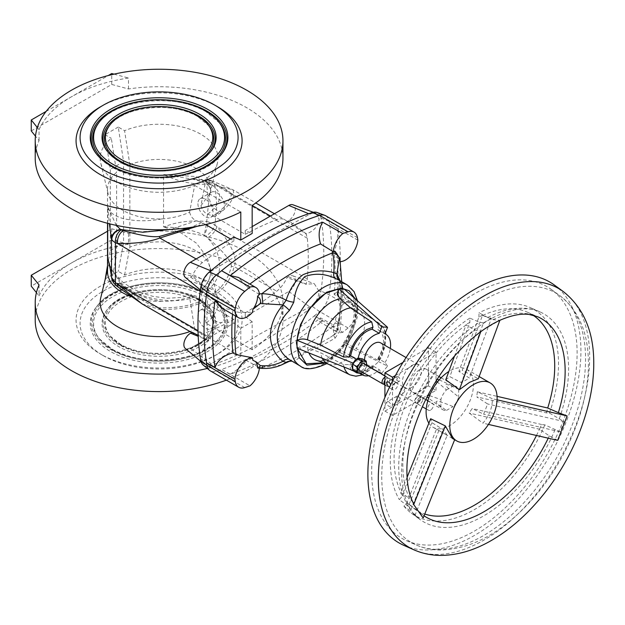 <?xml version="1.0" encoding="UTF-8"?>
<svg xmlns="http://www.w3.org/2000/svg" width="625" height="625" viewBox="0 0 625 625"><rect width="100%" height="100%" fill="white"/><g stroke="black" fill="none" stroke-linecap="round" stroke-linejoin="round"><path stroke-width="0.47" stroke-dasharray="3.12 2.34" d="M339.914 280.711L341.086 294.656C341.156 305.461 339.766 317.289 336.898 330.148L339.18 324.547L339.453 321.508A8.031 6.07 2.8 0 1 332.523 326.672C333.906 332.266 334.336 334.992 333.805 334.844L330.414 337.32L289.227 361.383M338.047 274.172A237.008 136.836 120 0 0 337.016 253.359L334.164 251.617A237.117 136.898 -60 0 1 334.164 294.445L337.016 296.164A237.008 136.836 120 0 0 338.047 274.172M339.891 259.078L340.195 261.625L337.016 253.359M384.914 377.211A4.016 2.32 -60 0 1 386.922 377.008A4.016 2.32 -60 0 1 387.742 378.523A4.016 2.32 -60 0 1 387.672 379.688A4.016 2.32 -60 0 1 384.914 383.766A4.016 2.32 -60 0 1 384.633 383.914A4.016 2.32 -60 0 1 384.094 384.102M384.797 385.062A4.016 2.32 120 0 0 386.805 384.859A4.016 2.32 120 0 0 389.562 380.781A4.016 2.32 120 0 0 388.82 378.102A4.016 2.32 120 0 0 387.094 378.156A4.016 2.32 120 0 0 386.805 378.305A4.016 2.32 120 0 0 384.914 380.227M418.055 396.344A4.016 2.32 -60 0 1 420.062 396.141A4.016 2.32 -60 0 1 420.883 397.664A4.016 2.32 -60 0 1 420.812 398.82A4.016 2.32 -60 0 1 418.055 402.898A4.016 2.32 -60 0 1 417.773 403.047A4.016 2.32 -60 0 1 416.047 403.102A4.016 2.32 -60 0 1 415.297 400.422A4.016 2.32 -60 0 1 418.055 396.344M422.711 399.914A4.016 2.32 120 0 0 421.961 397.234A4.016 2.32 120 0 0 420.234 397.289A4.016 2.32 120 0 0 419.953 397.438A4.016 2.32 120 0 0 417.195 401.516A4.016 2.32 120 0 0 417.125 402.68A4.016 2.32 120 0 0 417.938 404.195A4.016 2.32 120 0 0 419.953 403.992A4.016 2.32 120 0 0 422.711 399.914M454.461 356.234L466.172 324.469L466.156 324.969L474.984 330.07L480.953 331.203L499.891 320.266L493 319.672L482.633 315.453L482.625 314.969L462.219 370.312L478.328 378.75M557.672 440.352L549.336 435.859L539.469 429.266L541.695 424.508L544.844 424.875L560.055 431.797L564.031 421.547L549.438 413.055L546.219 412.852L476.742 396.867L487.617 403.969L483.641 414.219L472.219 408.523L469.102 413.008L482.914 423.148C489.273 415.758 492.43 407.617 492.383 398.75L477.328 391.805L476.742 396.867M407.078 477.352L400.727 493.148L402.578 495.789L399.359 499.703L408.125 506.266L414.867 515.625L412.266 512.156L403.945 506.227L407.094 502.219L436.5 429.148L447.203 435.258L443.227 429.602L431.977 422.719L430.656 418.75M226.367 380.125A123.867 71.516 0 0 0 282.945 320.078A123.867 71.516 0 0 0 246.672 269.516A123.867 71.516 0 0 0 111.68 254.008A123.867 71.516 0 0 0 35.211 320.078M105 279.016L118.258 271.367L124.578 275.016A58.922 34.016 180 0 1 200.742 278.531A58.922 34.016 180 0 1 217.445 297.914A58.922 34.016 180 0 1 206.039 323.133L252.164 349.766A123.867 71.516 0 0 0 282.945 302.586A123.867 71.516 0 0 0 246.672 252.016A123.867 71.516 0 0 0 128.469 233.289L111.734 228.781L107.523 231.219M252.164 349.766L252.164 321.742L240.805 328.297L240.805 356.328L194.672 329.695A58.922 34.016 180 0 1 189.992 331.547M207.305 368.461A123.867 71.516 0 0 0 240.805 356.328M124.578 275.016L129.859 247.125A51.555 29.766 180 0 1 195.539 250.602A51.555 29.766 180 0 1 210.148 267.555A51.555 29.766 180 0 1 210.633 271.648A51.555 29.766 180 0 1 210.555 273.297C209.969 279.617 206.773 285.328 200.969 290.414L206.039 323.133M107.523 271.648A51.555 29.766 180 0 1 108.016 267.555A51.555 29.766 180 0 1 116.602 254.781L111.32 282.664L105.227 279.148M194.672 329.695L189.602 296.977C181.43 299.961 172.203 301.422 161.93 301.367C147.938 299.969 134.844 294.352 122.625 284.516L109.953 267.594M116.312 225.375L107.719 206.805C108.484 211.664 113.453 215.539 122.625 218.43C134.82 221.359 147.922 221.523 161.93 218.914A51.555 29.766 180 0 1 122.625 210.242A51.555 29.766 180 0 1 108.016 193.289A51.555 29.766 180 0 1 107.523 189.195A51.555 29.766 180 0 1 116.602 172.328L116.602 254.781M161.93 301.367A51.555 29.766 180 0 1 130.492 296.422M161.93 218.914C172.203 218.18 181.43 215.953 189.602 212.234L194.672 185.367A58.922 34.016 180 0 1 117.414 182.312A58.922 34.016 180 0 1 100.719 162.938A58.922 34.016 180 0 1 111.32 138.336L116.602 172.328M224.414 317.344A10.711 6.188 60 0 1 222.195 322.25A10.711 6.188 60 0 1 213.945 319.383A10.711 6.188 60 0 1 209.266 308.602A10.711 6.188 60 0 1 211.484 303.695A10.711 6.188 60 0 1 219.742 306.562A10.711 6.188 60 0 1 224.414 317.344M197.906 315.164A10.711 6.188 -120 0 0 202.578 325.938A10.711 6.188 -120 0 0 210.836 328.812A10.711 6.188 -120 0 0 213.055 323.906A10.711 6.188 -120 0 0 208.375 313.125A10.711 6.188 -120 0 0 200.125 310.258A10.711 6.188 -120 0 0 197.906 315.164M31.25 130.93L111.734 84.461L128.469 88.961A123.867 71.516 180 0 1 246.672 107.695A123.867 71.516 180 0 1 282.945 158.258M198.164 335.312L208.766 340.477L208.352 340.859C203.984 345.711 201.82 351.766 201.836 359.031L200.773 360.414M208.625 340.609L198.203 336.32M252.164 321.742L245.25 316.625L288.805 291.477A9.156 5.289 120 0 0 295.281 280.258A9.156 5.289 120 0 0 292.906 275.844A9.156 5.289 120 0 0 288.492 276.711L286.914 277.625A21.422 12.367 -60 0 1 276.742 291.195A316.031 182.461 -60 0 1 245.25 312.891L214.727 295.273L207.734 289.656L202.023 288.648L200.969 290.414M288.492 276.711L306.359 284.188L314.297 283.711L319.102 291.328C318.656 297.07 316.281 301.844 311.969 305.656L259.172 334.406L209.406 364.875L204.086 364.125L201.836 359.031M103.211 355.617A79.008 45.617 0 0 0 214.945 355.617A79.008 45.617 0 0 0 214.945 291.109A79.008 45.617 0 0 0 103.211 291.109A79.008 45.617 0 0 0 103.211 355.617L100.375 353.977A83.023 47.938 0 0 0 217.789 353.977A83.023 47.938 0 0 0 217.789 286.188A83.023 47.938 0 0 0 100.375 286.188A83.023 47.938 0 0 0 100.375 353.977L103.211 355.617M224.414 205.82A10.711 6.188 60 0 1 222.195 210.727A10.711 6.188 60 0 1 213.945 207.859A10.711 6.188 60 0 1 209.266 197.078A10.711 6.188 60 0 1 211.484 192.172A10.711 6.188 60 0 1 219.742 195.039A10.711 6.188 60 0 1 224.414 205.82M197.906 203.633A10.711 6.188 -120 0 0 202.578 214.414A10.711 6.188 -120 0 0 210.836 217.289A10.711 6.188 -120 0 0 213.055 212.383A10.711 6.188 -120 0 0 208.375 201.602A10.711 6.188 -120 0 0 200.125 198.734A10.711 6.188 -120 0 0 197.906 203.633M210.789 270.805L211.391 271.047L259.172 242.016L309.867 214.195L311.969 213.297L315.875 213.219L319.102 218.891C318.344 225.859 314.25 230.812 306.828 233.734L306.109 233.945L307.312 238.219A235.68 136.07 120 0 1 307.312 278.953L306.109 284.281L286.914 277.625M325.641 215.734A17.406 10.055 -60 0 1 329.055 221.305A254.43 146.898 -60 0 1 329.453 223.742A254.43 146.898 -60 0 1 331.891 256.391A254.43 146.898 -60 0 1 329.453 291.852A254.43 146.898 -60 0 1 329.055 294.75A17.406 10.055 -60 0 1 319.625 311.555A334.781 193.281 -60 0 1 314.375 315.867L322.727 320.836A334.672 193.227 -60 0 1 276.492 352.797A334.672 193.227 -60 0 1 230.266 374.219L221.57 369.445A334.781 193.281 -60 0 1 216.32 371.195A17.406 10.055 -60 0 1 210.305 370.852M317 212.469A16 9.234 -60 0 1 320.969 217.977A253.016 146.078 -60 0 1 323.789 252.867A253.016 146.078 -60 0 1 320.969 291.016L329.055 294.75L357.461 311.148A17.406 10.055 -60 0 1 348.031 327.953A334.781 193.281 -60 0 1 342.781 332.266L314.375 315.867A334.781 193.281 -60 0 1 267.977 347.961A334.781 193.281 -60 0 1 221.57 369.445L249.977 385.852M207.75 295.258A68.828 39.742 0 0 0 96.25 307.141A68.828 39.742 0 0 0 110.414 351.461A68.828 39.742 0 0 0 198.109 356.094A68.828 39.742 0 0 0 221.914 307.141A68.828 39.742 0 0 0 207.75 295.258M281.344 364.992L261.898 367.445A316.961 183 -60 0 0 297.211 350.297A316.961 183 -60 0 0 332.523 326.672L332.594 324.547L320.516 317.898A317.469 183.289 -60 0 1 283.523 342.805A317.469 183.289 -60 0 1 246.523 360.617L259.422 367.602A17.406 10.055 -60 0 1 259.375 368.188M340.336 262.539A254.328 146.836 -60 0 1 337.945 296.484L357.859 308.25A17.406 10.055 120 0 0 354.32 301.727A17.406 10.055 120 0 0 345.617 302.586A17.406 10.055 120 0 0 340.195 307.172L338.094 298.242L337.016 296.164M337.945 296.484L337.039 291.742L334.164 294.445M112.781 350.094A65.484 37.805 0 0 0 218.859 338.797A65.484 37.805 0 0 0 205.383 296.625A65.484 37.805 0 0 0 121.945 292.219A65.484 37.805 0 0 0 99.305 338.797A65.484 37.805 0 0 0 112.781 350.094M292.211 361.406L293.797 361.984L305.086 352.984C314.945 349.094 324.969 344.133 335.156 338.102A8.031 1.07 -128.2 0 1 333.727 334.875L333.727 334.875A8.031 1.07 -128.2 0 1 333.805 334.844L330.414 337.32L333.727 334.875C334.594 334.633 335.625 333.008 336.82 330L336.82 330A8.031 0.734 13.9 0 1 340.258 330.234L342.914 289.102M199.422 300.07A57.047 32.938 0 0 0 107.008 309.914A57.047 32.938 0 0 0 118.742 346.648A57.047 32.938 0 0 0 191.43 350.492A57.047 32.938 0 0 0 211.156 309.914A57.047 32.938 0 0 0 199.422 300.07M121.109 345.281A53.695 31 0 0 0 208.102 336.016A53.695 31 0 0 0 197.055 301.438A53.695 31 0 0 0 128.633 297.828A53.695 31 0 0 0 110.062 336.016A53.695 31 0 0 0 121.109 345.281M353.727 297.477L355.414 319.156L344.375 344.711L338.641 351.852L381.805 373.25L379.273 369.641L372.172 365.539L373.258 367.586L371.719 367.164L350.578 355.453A31.266 18.055 -60 0 1 342.516 361.859A31.266 18.055 -60 0 1 328.953 364.328A31.266 18.055 -60 0 1 327.477 363.727M350.578 355.453L340.43 350.43L337.984 349.93L338.641 351.852M380.719 342.922A13.391 7.734 -60 0 1 382.773 353.656A13.391 7.734 -60 0 1 374.023 365.453A13.391 7.734 -60 0 1 367.328 366.117A13.391 7.734 -60 0 1 364.555 360.109M411.898 387.32A13.391 7.734 -60 0 1 405.203 387.984A13.391 7.734 -60 0 1 403.156 377.258A13.391 7.734 -60 0 1 411.898 365.453A13.391 7.734 -60 0 1 418.594 364.789A13.391 7.734 -60 0 1 420.648 375.523A13.391 7.734 -60 0 1 411.898 387.32M352.828 370.586L353.602 370.141A6.695 3.867 120 0 0 353.633 370.156A6.695 3.867 120 0 0 356.984 369.828A6.695 3.867 120 0 0 358.109 369.023A23.438 13.531 120 0 0 360.469 373.344M357.453 370.102A6.695 3.867 -60 0 1 355.086 370.734A6.695 3.867 -60 0 1 354.109 370.43A6.695 3.867 -60 0 1 352.719 367.367A6.695 3.867 -60 0 1 355.086 361.266A6.695 3.867 -60 0 1 357.453 359.164A6.695 3.867 -60 0 1 359.82 358.531A6.695 3.867 -60 0 1 360.805 358.836A6.695 3.867 -60 0 1 362.188 361.898A6.695 3.867 -60 0 1 359.82 368A6.695 3.867 -60 0 1 357.453 370.102M352.719 364.211L352.719 364.438A6.695 3.867 -60 0 1 352.867 364.023M360.805 358.836L360.359 358.578A6.695 3.867 -60 0 1 361.531 363.227A6.695 3.867 -60 0 1 358.109 369.023A23.438 13.531 -60 0 1 357.789 367.719L353.602 370.141A6.695 3.867 -60 0 1 352.719 369.203L352.719 370.523L357.453 370.945L361.484 373.273M394.859 382.945A4.016 2.32 120 0 0 392.234 386.492A4.016 2.32 120 0 0 392.852 389.711A4.016 2.32 120 0 0 394.859 389.508A4.016 2.32 120 0 0 397.484 385.969A4.016 2.32 120 0 0 396.867 382.75A4.016 2.32 120 0 0 394.859 382.945M388.703 401.813A2.68 1.547 -120 0 0 387.359 401.68A2.68 1.547 -120 0 0 386.953 403.82A2.68 1.547 -120 0 0 388.703 406.18A2.68 1.547 -120 0 0 390.039 406.313A2.68 1.547 -120 0 0 390.453 404.172A2.68 1.547 -120 0 0 388.703 401.813M398.172 396.344A2.68 1.547 -120 0 0 396.836 396.211A2.68 1.547 -120 0 0 396.422 398.359A2.68 1.547 -120 0 0 398.172 400.719A2.68 1.547 -120 0 0 399.508 400.852A2.68 1.547 -120 0 0 399.922 398.703A2.68 1.547 -120 0 0 398.172 396.344M398.172 376.664A2.68 1.547 -120 0 0 396.836 376.531A2.68 1.547 -120 0 0 396.422 378.672A2.68 1.547 -120 0 0 398.172 381.031A2.68 1.547 -120 0 0 399.508 381.164A2.68 1.547 -120 0 0 399.922 379.023A2.68 1.547 -120 0 0 398.172 376.664M362.188 358.742L362.188 365.055L366.219 367.383L364.273 370.57A6.695 3.867 -60 0 1 362.578 372.227M366.219 367.383L366.609 365.281A6.695 3.867 -60 0 1 364.273 370.57L362.656 372.281M419.477 369.828A13.391 7.734 120 0 0 410.727 381.625A13.391 7.734 120 0 0 412.781 392.359A13.391 7.734 120 0 0 419.477 391.695A13.391 7.734 120 0 0 428.227 379.898A13.391 7.734 120 0 0 426.172 369.164A13.391 7.734 120 0 0 419.477 369.828M439.203 379.898L453.078 386.102A13.391 7.734 -60 0 1 456.469 386.656A13.391 7.734 -60 0 1 458.656 389.32C451.375 385.773 447.148 384.172 445.977 384.531L445.977 385.75C447.148 387.586 451.375 391.32 458.656 396.938A13.391 7.734 -60 0 1 453.078 406.602C444.57 403.109 439.227 401.312 437.047 401.211L435.992 401.82C436.266 403.016 439.766 405.883 446.477 410.406A13.391 7.734 -60 0 1 443.078 409.852A13.391 7.734 -60 0 1 440.898 407.188L428.594 398.273M427.125 396.75L427.062 395.453L427.844 395.383M429.578 395.656L440.898 399.57A13.391 7.734 -60 0 1 446.477 389.914L437.43 382.062M436.32 380.695L435.992 379.992L437.148 379.391M402.43 387.32A4.016 2.32 120 0 0 399.805 390.859A4.016 2.32 120 0 0 400.422 394.078A4.016 2.32 120 0 0 402.43 393.883A4.016 2.32 120 0 0 405.055 390.344A4.016 2.32 120 0 0 404.437 387.125A4.016 2.32 120 0 0 402.43 387.32M363.914 363.727A4.016 2.32 -60 0 1 364.531 366.945A4.016 2.32 -60 0 1 361.906 370.484A4.016 2.32 -60 0 1 359.898 370.68M452.523 438.5L436.5 429.148M428.883 423.164A33.477 19.328 120 0 0 433.039 427.25A33.477 19.328 120 0 0 449.773 425.594A33.477 19.328 120 0 0 471.648 396.086A33.477 19.328 120 0 0 466.516 369.266A33.477 19.328 120 0 0 449.773 370.922A33.477 19.328 120 0 0 448.836 371.484M445.766 379.805L449.836 376.68L461.445 382.641L469.398 378.047L458.883 371.461L462.219 370.312M430.555 410.117A4.016 2.32 -60 0 1 428.539 410.313A4.016 2.32 -60 0 1 427.93 407.094A4.016 2.32 -60 0 1 430.555 403.555A4.016 2.32 -60 0 1 432.562 403.359A4.016 2.32 -60 0 1 433.18 406.578A4.016 2.32 -60 0 1 430.555 410.117M403.875 545.375A150.648 86.977 120 0 0 474.398 535.477A150.648 86.977 120 0 0 571.508 406.969A150.648 86.977 120 0 0 554.234 284.945M474.398 531.086A145.273 83.875 120 0 0 568.039 407.164A145.273 83.875 120 0 0 551.383 289.492A145.273 83.875 120 0 0 474.398 293.852A145.273 83.875 120 0 0 378.32 425.961A145.273 83.875 120 0 0 406.391 540.633A145.273 83.875 120 0 0 474.398 531.086M100.719 297.914A58.922 34.016 180 0 1 111.32 282.664M107.523 265.484L110.312 250.516L110.312 169.328L105 134.688L111.32 138.336M189.602 296.977L191.445 294.734L196.375 296.219L203.367 301.828L233.883 319.453L233.883 323.18L240.805 328.297M39.055 284.914L39.055 295.852A123.867 71.516 180 0 1 71.492 262.953A123.867 71.516 180 0 1 128.469 244.227L128.469 233.289M36.43 292.594L39.055 295.852M111.734 228.781L111.734 239.719L31.25 286.188M128.469 244.227L111.734 239.719M245.25 316.625L245.25 312.891M129.859 247.125L129.859 164.672L124.578 130.688L118.258 127.039L123.57 161.672L123.57 242.867L118.258 271.367M110.312 250.516L123.57 242.867M252.164 205.445L206.039 178.812A58.922 34.016 0 0 0 217.445 162.938A58.922 34.016 0 0 0 189.453 129.109A58.922 34.016 0 0 0 124.578 130.688M118.258 127.039L105 134.688M194.672 185.367L240.805 212M35.211 158.258A123.867 71.516 180 0 1 39.055 140.586L35.469 136.148M123.57 161.672L110.312 169.328M191.445 294.734L180.984 297.492L166.75 298.258L152.852 296.344L143.281 293.531L132.812 288.844L122.875 282.273L113.031 271.852L108.969 264L120.516 283.898A10.711 7.266 -17.5 0 1 112.008 279.5M185.32 348.484A9.156 5.289 120 0 0 190.328 348.328L233.883 323.18M233.883 319.453A316.031 182.461 -60 0 1 202.391 334.125A21.422 12.367 -60 0 1 194.195 333.969A21.422 12.367 -60 0 1 192.219 332.297M142.156 303.93L159.844 309.555C177.531 309.758 192.039 307.18 203.367 301.828M202.391 334.125L159.844 309.555A10.711 2.227 91.1 0 1 159.398 307.836C176.656 308.172 190.758 305.781 201.719 300.672M129.859 164.672A51.555 29.766 180 0 1 183.078 162.852A51.555 29.766 180 0 1 210.633 189.195A51.555 29.766 180 0 1 210.555 190.844L210.633 189.625L207.367 182.438L196.281 176.547L163.57 174.562L163.57 226.984C177.125 221.75 191.508 219.945 206.727 221.57L208.516 221.977A10.711 0.82 -74 0 1 204.578 235.375L204.312 235.242C193.523 230.078 179.945 227.328 163.57 226.984L181.102 232.938L196.281 243.078L207.367 257.547L210.633 271.219L210.555 273.297M213.078 294.109C222.461 287.477 228.555 278.203 231.367 266.281A10.711 7.719 -166.8 0 0 234.195 266.625C231.023 278.867 224.539 288.414 214.727 295.273M206.039 178.812L200.969 205.672L210.172 193.195L210.555 190.844M189.602 212.234C190.781 216.539 193.039 219.398 196.375 220.812L169.859 229.5M200.969 205.672C202.125 209.938 204.383 212.797 207.734 214.25L214.727 216.711L245.25 234.336L245.25 230.602L252.164 233.469M128.469 88.961L128.469 78.031A123.867 71.516 0 0 0 71.492 96.758A123.867 71.516 0 0 0 39.055 129.656L39.055 140.586M114.047 74.148L128.469 78.031M111.734 84.461L111.734 73.523M46.141 111.391L108.203 75.562M39.055 129.656L37.352 127.547M205.57 224.547L201.719 222.531L196.375 220.812M233.883 237.164L233.883 240.891L230.656 239.023M120.375 283.703A10.711 7.656 -7.1 0 1 111.539 277.336M319.102 291.328L320.969 291.016A16 9.234 -60 0 1 312.305 306.453A333.367 192.469 -60 0 1 209.438 365.844A16 9.234 -60 0 1 203.148 365M208.766 340.477L207.867 336.367L198.008 330.68M118.305 287.266A10.711 4.555 128.7 0 0 123.297 286.539C140.211 299.789 152.25 306.891 159.398 307.836M116.25 285.617A10.711 4.555 128.7 0 0 121.242 284.891L123.297 286.539M204.312 180.914L204.578 180.945A10.711 3.047 -91.2 0 1 205.93 179.758A10.711 3.047 -91.2 0 1 208.516 184.25L206.727 184.328C191.508 184.422 177.125 181.164 163.57 174.562L204.312 180.914A10.711 1.703 -94.4 0 1 204.969 179.805A10.711 1.703 -94.4 0 1 206.727 184.328L208.539 203.039L206.727 221.57L204.312 235.242M231.367 266.281C231.367 261.203 223.523 251.695 207.812 237.742A10.711 4.836 130.9 0 0 216.914 226.766C232.023 245.242 237.781 258.531 234.195 266.625L276.742 291.195M207.812 237.742L205.852 236.047A10.711 4.836 130.9 0 0 214.961 225.039L216.914 226.766L307.312 278.953M252.164 226.609L245.25 230.602M245.25 234.336A316.031 182.461 -60 0 1 276.742 219.664A21.422 12.367 -60 0 1 284.938 219.812A21.422 12.367 -60 0 1 286.914 221.484L288.492 220.578A9.156 5.289 120 0 0 294.852 212.125A9.156 5.289 120 0 0 292.906 204.773M208.516 221.977L214.961 225.039L216.844 205.281L214.961 185.383L233.023 189.836L234.195 195.094C231.023 203.281 224.531 210.484 214.727 216.711M252.164 205.469L234.195 195.094A10.711 9.391 -160.7 0 0 231.367 194.922C228.555 202.938 222.461 209.953 213.078 215.969M100.375 106.875A83.023 47.938 180 0 1 217.789 106.875M197.109 226.32L203.367 223.273M185.32 277.414A9.156 5.289 120 0 0 190.641 277.07L192.219 276.164A21.422 12.367 -60 0 1 202.391 262.594A316.031 182.461 -60 0 1 233.883 240.891M190.641 277.07L208.766 290.141L207.867 295.633A235.68 136.07 120 0 0 207.867 336.367M211.391 271.047L209.406 272.516C205.086 276.328 202.57 281.016 201.836 286.594L203.18 292.305L208.625 290.297M208.516 184.25L214.961 185.383A10.711 7.516 108.9 0 0 210.891 180.5L191.57 178.922C213.266 183.969 209.969 189.438 210.633 189.625L210.633 189.195M306.359 233.867L288.492 220.578M307.312 238.219L216.914 186.031A10.711 7.516 108.9 0 0 212.859 181.172L233.023 189.836L255.758 202.969M286.914 221.484L306.109 233.945M207.734 214.25C224.562 200.625 223.508 189.523 204.578 180.945L205.852 181.117A10.711 7.516 108.9 0 1 210.891 180.5L212.859 181.172A10.711 7.516 108.9 0 0 207.812 181.781C223.523 187.367 231.367 191.75 231.367 194.922M208.766 290.141L192.219 276.164M230.266 374.219C237.312 369.938 242.734 365.406 246.523 360.617M322.727 320.836L319.469 321.805L320.516 317.898M342.781 332.266A17.406 10.055 -60 0 1 336.914 331.875A17.406 10.055 -60 0 1 333.344 324.93L332.594 324.547M357.461 311.148A254.43 146.898 120 0 0 357.859 308.25M340.195 307.172L339.891 310.07A14.727 8.508 120 0 0 335.203 323.125L333.344 324.93M259.422 367.602L257.555 367.961M255.039 361.25A14.727 8.508 120 0 0 254.508 360.898A14.727 8.508 120 0 0 252.875 360.305M357.859 240.141L329.453 223.742L337.945 228.984A254.328 146.836 -60 0 1 340.336 261.617M221.156 307.68L232.875 310.094L235.883 311.75L239.617 312.453L252.562 312.211M232.531 314.25A237.117 136.898 -60 0 1 232.875 310.094M262.148 368.391A8.031 0.656 -86.5 0 1 261.898 367.445L258.664 367.227M335.203 323.125C337.453 323.922 338.883 322.852 339.492 319.914L339.453 321.508M339.492 319.914L339.891 310.07M235.883 311.75A237.008 136.836 120 0 0 235.531 315.984M337.945 228.984C337.867 237.891 336.609 245.43 334.164 251.617M335.203 251.43A14.727 8.508 120 0 0 338.25 258.484A14.727 8.508 120 0 0 339.781 259.062M259.422 294.461L246.523 286.633L238.406 277.438M246.523 286.633A317.469 183.289 -60 0 1 249.891 284.07M259.375 293.914L258.664 293.977M338.938 280.078C339.766 279.547 340.461 284.734 341.016 295.641L339.969 312.266L336.82 330A8.031 0.734 13.9 0 0 336.898 330.148L333.805 334.844M341.453 282.961L340.258 281.117A8.031 7.57 134.7 0 1 338.969 280.109L338.758 280.039M290.969 361.156L290.984 361.156A8.031 7.789 95.2 0 1 293.797 361.984M335.156 338.102L340.258 330.234M340.258 281.117L338.773 280.047M385.016 333.852L377.914 329.758L378.711 327.695L377.453 322.438L356.32 308.414L346.172 299.422C343.617 296.773 342.992 293.445 344.297 289.445L344.375 289.227M381.805 373.25L387.547 366.102L344.375 344.711M344.297 344.586L343.688 342.836L346.172 343.289A34.047 19.656 120 0 0 350.391 301.867A34.047 19.656 120 0 0 346.172 299.422M352.719 364.438L352.719 369.203M297.195 348.039C300.414 346.422 303.859 346.234 307.531 347.492A34.047 19.656 120 0 0 308.945 352.953M387.547 366.102L385.016 362.5L377.914 358.398L379.023 360.422L377.453 360.023L346.172 343.289M353.602 362.484L357.789 360.07A23.438 13.531 -60 0 1 358.109 358.398A23.438 13.531 120 0 0 358.109 358.398A6.695 3.867 -60 0 1 358.164 358.383M368.633 375.727A23.438 13.531 120 0 0 379.273 369.641M385.016 362.5A23.438 13.531 120 0 0 390.336 348.477M356.32 308.414A31.266 18.055 -60 0 1 358.719 309.602A31.266 18.055 -60 0 1 359.977 310.586A31.266 18.055 -60 0 1 356.32 348.312M357.789 360.07L356.406 359.266M357.789 367.719L350.688 363.617L349.094 364.539L343.523 364.648L320.656 352.781L307.531 347.492M322.305 358.352A31.266 18.055 -60 0 1 320.656 352.781M350.688 363.617A23.438 13.531 120 0 0 355.203 370.719A23.438 13.531 120 0 0 372.172 365.539M377.914 358.398A23.438 13.531 120 0 0 378.641 330.125A23.438 13.531 120 0 0 377.914 329.758M358.109 358.398A6.695 3.867 120 0 0 357.008 358.883M403.008 362.391L428.469 347.688L428.469 385.953L384.914 411.102L384.914 397.391M362.188 365.055L357.453 370.945M384.914 411.102L392.492 415.477L436.047 390.328L428.469 385.953M436.047 390.328L436.047 352.062L428.469 347.688M436.047 352.062L395.422 375.516M392.492 381.109L392.492 415.477M389.711 386.75A2.68 1.547 -120 0 0 390.039 386.633A2.68 1.547 -120 0 0 390.562 384.977M435.992 401.82L437.047 401.211M446.477 410.406L453.078 406.602M446.477 389.914L453.078 386.102M440.898 407.188L440.898 399.57M458.656 389.32L458.656 396.938M435.992 379.992L437.047 379.383M438.883 430.453L408.953 504.852L409.32 504.406L419.984 512.461L423.164 518.008M400.727 493.148L401.086 492.688L409.633 498.5A114.781 66.266 -60 0 1 402.828 464.867A114.781 66.266 -60 0 1 474.984 330.07M412.93 502.312L409.633 498.5M402.578 495.789L431.977 422.719M410.891 509.961L443.227 429.602M414.867 515.625L447.203 435.258M407.094 502.219L408.953 504.852M497.086 399.828L492.383 398.75M477.328 391.805L497.062 396.344M488.438 424.422L482.914 423.148M539.844 429.281L469.102 413.008M541.695 424.508L472.219 408.523M560.055 431.797L483.641 414.219M564.031 421.547L487.617 403.969M546.219 412.852L548.07 408.078M480.953 331.203L480.766 331.695M482.625 314.969L478.922 317.109L458.883 371.461M478.922 317.109L478.984 312.828L487.805 317.469L491.438 318.273L469.398 378.047M491.438 318.273L483.484 322.867L461.445 382.641M483.484 322.867L479.516 322.25L469.812 318.125L469.875 322.336L449.836 376.68M469.875 322.336L466.172 324.469M409.32 504.406A113.594 65.586 120 0 0 414.195 508.625A113.594 65.586 120 0 0 424.758 514.047M536.477 435.477A113.594 65.586 120 0 0 539.469 429.266M466.156 324.969A113.594 65.586 120 0 0 401.086 492.688M469.812 318.125A118.969 68.688 120 0 0 399.359 499.703M403.945 506.227A118.969 68.688 120 0 0 411.344 513.18A118.969 68.688 120 0 0 544.844 424.875M532.844 315.109A113.594 65.586 120 0 0 527.57 312.258A113.594 65.586 120 0 0 482.633 315.453M549.438 413.055A118.969 68.688 120 0 0 530.086 307.516A118.969 68.688 120 0 0 478.984 312.828M207.063 294.281A67.852 39.172 180 0 1 221.023 305.984A67.852 39.172 180 0 1 197.555 354.242A67.852 39.172 180 0 1 111.102 349.68A67.852 39.172 180 0 1 97.141 305.984A67.852 39.172 180 0 1 207.063 294.281M206.078 294.844A66.461 38.367 180 0 1 219.75 337.641A66.461 38.367 180 0 1 112.086 349.109A66.461 38.367 180 0 1 98.414 337.641A66.461 38.367 180 0 1 121.391 290.375A66.461 38.367 180 0 1 206.078 294.844M168.891 100.109A67.852 39.172 0 0 0 149.273 100.109M96.703 154.281A67.852 39.172 0 0 0 97.141 154.859A67.852 39.172 0 0 0 111.102 166.57A67.852 39.172 0 0 0 221.023 154.859A67.852 39.172 0 0 0 221.461 154.281M206.078 111.734A66.461 38.367 0 0 0 98.414 123.203C114.852 99.312 175.812 92.758 206.164 111.82L219.75 123.203A66.461 38.367 0 0 0 206.078 111.734M355.133 298.719L356.164 318.227L348.219 339.367L326.68 362.172L325.039 363.07M347.273 284.953A46.867 27.062 -60 0 1 354.461 322.516A46.867 27.062 -60 0 1 323.844 363.812A46.867 27.062 -60 0 1 300.406 366.133M198.727 299.086A56.07 32.367 180 0 1 210.266 308.766A56.07 32.367 180 0 1 190.875 348.641A56.07 32.367 180 0 1 119.438 344.867A56.07 32.367 180 0 1 107.898 308.766A56.07 32.367 180 0 1 198.727 299.086M197.742 299.656A54.68 31.57 180 0 1 208.992 334.867A54.68 31.57 180 0 1 120.422 344.297A54.68 31.57 180 0 1 109.172 334.867A54.68 31.57 180 0 1 128.078 295.977A54.68 31.57 180 0 1 197.742 299.656M167.156 106.836A56.07 32.367 0 0 0 151.008 106.836M107.461 151.508A56.07 32.367 0 0 0 107.898 152.086A56.07 32.367 0 0 0 119.438 161.758A56.07 32.367 0 0 0 210.266 152.086A56.07 32.367 0 0 0 210.695 151.508M197.742 116.547A54.68 31.57 0 0 0 109.172 125.984C122.656 106.352 172.875 100.945 197.836 116.633L208.992 125.984A54.68 31.57 0 0 0 197.742 116.547M493 319.672A114.781 66.266 -60 0 1 537.719 316.75L527.57 312.258M414.023 549.867A149.461 86.289 120 0 0 483.992 540.047A149.461 86.289 120 0 0 589.68 356.992A149.461 86.289 120 0 0 563.203 291.484M555.055 429.719A120.117 69.352 -60 0 1 420 519.5A120.117 69.352 -60 0 1 412.266 512.156M408.125 506.266A120.117 69.352 -60 0 1 398.727 466.852A120.117 69.352 -60 0 1 479.516 322.25M381.75 476.656A144.125 83.211 120 0 0 416.195 544.969A144.125 83.211 120 0 0 483.664 535.5A144.125 83.211 120 0 0 585.57 358.977A144.125 83.211 120 0 0 560.047 295.812A144.125 83.211 120 0 0 483.664 300.141A144.125 83.211 120 0 0 381.75 476.656M487.805 317.469A120.117 69.352 -60 0 1 539.891 311.852A120.117 69.352 -60 0 1 568.594 368.781A120.117 69.352 -60 0 1 559.203 419.039M107.719 223.336L107.719 206.805L109.391 223.766M288.805 291.477L309.867 307.055M312.305 212.539L311.969 213.297M149.125 176.805A66.461 38.367 0 0 0 169.031 176.805M150.859 170.078A54.68 31.57 0 0 0 167.297 170.078M337.984 349.93C328.969 358.562 321.844 362.047 316.609 360.375A34.047 19.656 120 0 0 331.375 357.695A34.047 19.656 120 0 0 340.43 350.43M349.961 374.852A29.656 17.125 120 0 0 364.234 373.086A29.656 17.125 120 0 0 371.719 367.164M121.242 284.891L120.516 283.898C138.891 299.43 176.508 305.531 196.375 296.219M211.391 363.906L190.328 348.328M207.734 289.656C224.82 277.641 223.25 250.719 204.578 235.375L205.852 236.047M244.727 387.594L216.32 371.195L209.438 365.844L209.406 364.875M348.031 327.953L319.625 311.555L312.305 306.453L311.969 305.656M201.719 222.531L191.141 227.336M309.867 214.195L308.719 213.719M276.742 219.664L270.469 216.039M205.852 181.117L207.812 181.781M196.117 258.969L202.391 262.594M201.836 286.594L200.773 287.367M357.461 237.703L329.055 221.305L320.969 217.977L319.102 218.891M207.867 295.633L200.242 291.234M209.438 271.93L209.406 272.516M338.555 351.727L324.141 362.789M344.297 289.445L344.789 289.594M343.523 364.648A29.656 17.125 120 0 0 344.062 367.148M372.969 366.672L360.422 373.727M351.297 370.07L349.094 364.539M377.453 322.438A29.656 17.125 -60 0 1 379.602 323.516A29.656 17.125 -60 0 1 377.453 360.023M378.711 327.695C386.938 329.344 386.938 348.383 378.711 359.531M549.336 435.859A114.781 66.266 -60 0 1 548.234 438.18M424.055 515.805A114.781 66.266 -60 0 1 423.164 515.172A114.781 66.266 -60 0 1 418.641 511.312M99.305 338.797L111.992 349.023C142.352 368.086 203.312 361.531 219.75 337.641L218.859 338.797M221.914 307.141L206.969 294.195C175.875 274.805 114.328 281.312 97.141 305.984L96.25 307.141M333.914 334.867C336.086 334.031 337.836 330.586 339.18 324.547L341.805 288.375L341.711 281.742M221.914 153.711L221.023 154.859C203.836 179.539 142.289 186.039 111.195 166.656L96.25 153.711M326.602 363.57L340.273 351.828L351.109 335.508L357.242 317.492L357.508 300.812M110.062 336.016L120.328 344.219C145.289 359.906 195.508 354.492 208.992 334.867L208.102 336.016M211.156 309.914L198.633 299.008C172.938 282.992 122.133 288.344 107.898 308.766L107.008 309.914M211.156 150.93L210.266 152.086C196.031 172.5 145.227 177.852 119.523 161.844L107.008 150.93M387.742 378.523L387.586 377.977L387.094 378.156M420.883 397.664L420.727 397.109L420.234 397.289M411.344 513.18L420 519.5L413.648 513.445M410.227 508.586C404.602 499.398 401.711 486.977 401.547 471.328C401.867 443.484 410.672 414.414 427.969 384.117C435.734 370.891 444.555 358.93 454.445 348.227C468.484 333.203 482.789 322.32 497.359 315.578C514.828 308.016 529.008 306.773 539.891 311.852L530.086 307.516M406.391 540.633L416.195 544.969C423.508 548.18 431.328 549.867 439.656 550.031C471.906 549.43 503.062 532.219 533.133 498.422C566.461 460.687 588.703 406.938 588.391 363.453C588.43 333.32 578.984 310.773 560.047 295.812L551.383 289.492M282.945 320.078L282.945 302.586M107.523 223.289L107.523 189.195M108.016 193.289L100.719 162.938M210.836 328.812L222.195 322.25M214.945 355.617L217.789 353.977M210.836 217.289L222.195 210.727M337.039 291.742L354.32 301.727M367.328 366.117L405.203 387.984M353.633 370.156L354.109 370.43M384.914 385.125L392.852 389.711M396.836 396.211L387.359 401.68M396.836 376.531L387.359 381.992M412.781 392.359L443.078 409.852M400.422 394.078L416.047 403.102M433.039 427.25L437.492 429.82M417.938 404.195L422.32 406.719M426.234 408.984L428.539 410.313M108.016 267.555L107.523 269.594M210.148 267.555L217.445 297.914M200.125 310.258L211.484 303.695M210.633 271.648L210.633 271.219C210.688 277.727 207.812 283.531 202.023 288.648M210.172 193.195L217.445 162.938M201.047 361.594L204.086 364.125M292.906 275.844L314.297 283.711M191.758 332.562L194.195 333.969M200.125 198.734L211.484 192.172M313.305 212.273L315.875 213.219M200.406 289.992L203.18 292.305M274.438 213.75L284.938 219.812M319.469 321.805L336.914 331.875M256.07 361.805L254.508 360.898M339.93 259.453L338.25 258.484M343.688 342.836C353.531 327.789 357.711 310.031 350.391 301.867L359.977 310.586M328.953 364.328L328.188 364.078M362.5 374.922L373.258 367.586M355.203 370.719L359.719 373.32M378.641 330.125L385.031 333.812M385.547 332.469L383.758 327.992L379.602 323.516L358.719 309.602M379.023 360.422L384.984 347.211L385.938 334.336M406.062 357.555L418.594 364.789M388.82 378.102L396.867 382.75M399.508 400.852L390.039 406.313M399.508 381.164L390.039 386.633M383.984 383.539L384.133 384.094L384.633 383.914M426.172 369.164L439 376.57M441.133 377.805L456.469 386.656M404.437 387.125L420.062 396.141M417.125 402.68L417.281 403.227L417.773 403.047M384.914 375.852L386.922 377.008M466.516 369.266L479.133 376.547M421.961 397.234L425.766 399.438M427.844 400.633L432.562 403.359M414.195 508.625L423.164 515.172L419.984 512.461"/><path stroke-width="0.94" d="M339.781 259.062A14.727 8.508 120 0 0 339.891 259.078L339.492 257.844L336.898 273.719L339.914 280.711M235.531 315.984A237.008 136.836 120 0 0 234.852 333.75A237.008 136.836 120 0 0 235.883 354.562L252.562 357.766L252.875 360.305L256.18 361.867L260.336 365.617L262.805 365.766C269.938 366.07 276.648 364.586 282.938 361.305C274.844 354.773 270.648 346.172 270.344 335.5C270.672 324.867 274.867 314.656 282.938 304.875L260.336 303.547L252.875 309.32A14.727 8.508 120 0 0 257.555 296.258L259.422 294.461A17.406 10.055 120 0 0 255.844 287.508A17.406 10.055 120 0 0 249.977 287.117L221.57 270.719A334.781 193.281 -60 0 1 267.977 238.625A334.781 193.281 -60 0 1 314.375 217.133A334.781 193.281 -60 0 1 319.625 215.391A17.406 10.055 -60 0 1 324.734 215.313A17.406 10.055 -60 0 1 325.641 215.734L354.047 232.133A17.406 10.055 -60 0 1 357.461 237.703A254.43 146.898 -60 0 1 357.859 240.141A17.406 10.055 -60 0 1 340.227 261.617M297.195 340.383C297.758 324.188 312.961 299.719 326.68 292.922L338.555 288.938C337.258 292.93 337.883 296.258 340.43 298.914A34.047 19.656 120 0 0 331.375 302.094A34.047 19.656 120 0 0 307.531 339.836C303.859 338.586 300.414 338.766 297.195 340.383L352.719 362.992L352.719 364.211L357.453 358.32L362.188 358.742L366.219 361.07L366.609 365.281A6.695 3.867 -60 0 0 366.641 364.469A6.695 3.867 -60 0 0 364.273 361.102L366.219 361.07M356.406 359.266L350.688 355.969L349.094 356.891L343.523 356.992L320.656 345.125A31.266 18.055 -60 0 1 350.578 307.898L340.43 298.914M384.914 380.227A4.016 2.32 120 0 0 384.055 382.383A4.016 2.32 120 0 0 383.984 383.539A4.016 2.32 120 0 0 384.797 385.062L384.914 385.125M384.094 384.102A4.016 2.32 -60 0 1 382.906 383.969A4.016 2.32 -60 0 1 382.156 381.289A4.016 2.32 -60 0 1 384.914 377.211M107.523 231.219L31.25 275.25L39.055 284.914A123.867 71.516 0 0 0 35.211 302.586L35.211 320.078A123.867 71.516 0 0 0 71.492 370.648A123.867 71.516 0 0 0 226.367 380.125M35.211 302.586A123.867 71.516 0 0 0 71.492 353.156A123.867 71.516 0 0 0 207.305 368.461M130.492 296.422A51.555 29.766 180 0 1 122.625 292.695A51.555 29.766 180 0 1 107.523 271.648L107.523 223.289M109.953 267.594L108.969 264M246.672 90.195A123.867 71.516 180 0 1 282.945 140.766A123.867 71.516 180 0 1 206.484 206.836A123.867 71.516 180 0 1 71.492 191.336A123.867 71.516 180 0 1 35.211 140.766A123.867 71.516 180 0 1 111.68 74.695A123.867 71.516 180 0 1 246.672 90.195M282.945 140.766L282.945 158.258A123.867 71.516 180 0 1 252.164 205.445L252.164 233.469L240.805 240.031L240.805 212A123.867 71.516 180 0 1 71.492 208.828A123.867 71.516 180 0 1 35.211 158.258L35.211 140.766M198.203 336.32L190.641 333.203A9.156 5.289 120 0 0 190.328 333.375A9.156 5.289 120 0 0 184.477 341.031A9.156 5.289 120 0 0 185.32 348.484L201.047 361.594M259.375 368.188A17.406 10.055 -60 0 1 249.977 385.852A334.781 193.281 -60 0 1 244.727 387.594A17.406 10.055 -60 0 1 238.711 387.25L210.305 370.852A17.406 10.055 -60 0 1 209.484 370.273L203.148 365A16 9.234 -60 0 1 200.773 360.414A253.016 146.078 -60 0 1 200.773 287.367A16 9.234 -60 0 1 209.438 271.93A333.367 192.469 -60 0 1 260.875 235.672A333.367 192.469 -60 0 1 312.305 212.539A16 9.234 -60 0 1 317 212.469L324.734 215.313M217.789 106.875L214.945 105.234A79.008 45.617 180 0 1 214.945 169.742A79.008 45.617 180 0 1 103.211 169.742A79.008 45.617 180 0 1 103.211 105.234A79.008 45.617 180 0 1 214.945 105.234L217.789 106.875A83.023 47.938 180 0 1 217.789 174.664A83.023 47.938 180 0 1 100.375 174.664A83.023 47.938 180 0 1 100.375 106.875L103.211 105.234M209.484 370.273A17.406 10.055 -60 0 1 206.891 365.281A254.43 146.898 -60 0 1 206.492 362.844L215.047 367.438A254.328 146.836 -60 0 1 212.656 335.07A254.328 146.836 -60 0 1 215.047 299.945L206.492 294.734A254.43 146.898 -60 0 1 206.891 291.836A17.406 10.055 -60 0 1 216.32 275.031A334.781 193.281 -60 0 1 221.57 270.719L230.266 275.586A334.672 193.227 -60 0 1 322.727 222.203L342.781 233.539A334.781 193.281 -60 0 1 348.031 231.789A17.406 10.055 -60 0 1 354.047 232.133M238.711 387.25A17.406 10.055 -60 0 1 235.297 381.68A254.43 146.898 -60 0 1 234.898 379.242L206.492 362.844A254.43 146.898 -60 0 1 204.055 330.195A254.43 146.898 -60 0 1 206.492 294.734L234.898 311.133A254.43 146.898 -60 0 1 235.297 308.234A17.406 10.055 -60 0 1 244.727 291.43A334.781 193.281 -60 0 1 249.977 287.117M110.414 165.586A68.828 39.742 180 0 1 96.25 153.711A68.828 39.742 180 0 1 120.047 104.758A68.828 39.742 180 0 1 207.75 109.383A68.828 39.742 180 0 1 221.914 153.711A68.828 39.742 180 0 1 110.414 165.586M252.562 357.766A17.406 10.055 120 0 0 247.141 359.438A17.406 10.055 120 0 0 234.898 379.242M235.883 354.562L232.875 352.922A237.117 136.898 -60 0 1 231.844 332.102A237.117 136.898 -60 0 1 232.531 314.25M205.383 110.75A65.484 37.805 180 0 1 218.859 122.055A65.484 37.805 180 0 1 196.211 168.625A65.484 37.805 180 0 1 112.781 164.219A65.484 37.805 180 0 1 99.305 122.055A65.484 37.805 180 0 1 205.383 110.75M338.773 280.047L335.156 278.297C324.984 273.633 314.961 273.016 305.086 276.453C298.734 282.375 294.969 290.953 293.797 302.18L289.422 310.469C273.273 326.008 273.203 348.875 289.422 359.586L300.406 366.133A46.867 27.062 -60 0 1 293.219 328.578A46.867 27.062 -60 0 1 323.844 287.281A46.867 27.062 -60 0 1 347.273 284.953L354.039 291.609L357.508 300.812M118.742 160.773A57.047 32.938 180 0 1 107.008 150.93A57.047 32.938 180 0 1 126.734 110.359A57.047 32.938 180 0 1 199.422 114.195A57.047 32.938 180 0 1 211.156 150.93A57.047 32.938 180 0 1 118.742 160.773M197.055 115.562A53.695 31 180 0 1 208.102 124.828A53.695 31 180 0 1 189.531 163.023A53.695 31 180 0 1 121.109 159.406A53.695 31 180 0 1 110.062 124.828A53.695 31 180 0 1 197.055 115.562M364.555 360.109A13.391 7.734 -60 0 1 374.023 343.586A13.391 7.734 -60 0 1 380.719 342.922L406.062 357.555M338.555 288.938L344.375 289.227L387.547 327.32L381.805 326.812L379.273 333.344L372.172 329.242A23.438 13.531 120 0 0 366.922 331.289A23.438 13.531 120 0 0 350.688 355.969M379.273 333.344A23.438 13.531 120 0 0 374.023 335.383A23.438 13.531 120 0 0 358.109 358.383M357.008 358.883A6.695 3.867 120 0 0 356.984 358.891A6.695 3.867 120 0 0 353.602 362.484A6.695 3.867 -60 0 0 352.867 364.023M352.719 364.438A6.695 3.867 120 0 0 352.719 369.203M390.562 384.977A2.68 1.547 -120 0 0 388.703 382.125A2.68 1.547 -120 0 0 387.359 381.992A2.68 1.547 -120 0 0 386.953 384.141A2.68 1.547 -120 0 0 388.703 386.5A2.68 1.547 -120 0 0 389.711 386.75M362.578 372.227A6.695 3.867 -60 0 1 361.906 372.672A6.695 3.867 -60 0 1 359.539 373.305L356.75 372.852L352.719 370.523L297.031 348.133L297.031 340.477M362.656 372.281L361.484 373.273L359.539 373.305A6.695 3.867 -60 0 1 357.172 369.938L356.75 372.852M428.594 398.273L427.125 396.75M427.844 395.383L429.578 395.656M437.43 382.062L436.32 380.695M382.906 383.969L359.898 370.68A4.016 2.32 -60 0 1 359.281 367.461A4.016 2.32 -60 0 1 361.906 363.922A4.016 2.32 -60 0 1 363.914 363.727L384.914 375.852M407.078 477.352L430.656 418.75L445.328 425.906L452.523 438.5L456.711 440.914A33.477 19.328 -60 0 1 451.578 414.086A33.477 19.328 -60 0 1 473.453 384.586A33.477 19.328 -60 0 1 490.188 382.93A33.477 19.328 -60 0 1 495.32 409.758A33.477 19.328 -60 0 1 473.453 439.258A33.477 19.328 -60 0 1 456.711 440.914M448.836 371.484A33.477 19.328 120 0 0 428.883 423.164M499.867 320.32L478.328 378.75L469.547 382.336L459.383 389.688L445.766 379.805L454.461 356.234M474.398 289.461A150.648 86.977 120 0 0 374.766 426.461A150.648 86.977 120 0 0 403.875 545.375L414.023 549.867A149.461 86.289 120 0 1 378.305 479.023A149.461 86.289 120 0 1 483.992 295.969A149.461 86.289 120 0 1 563.203 291.484L554.234 284.945A150.648 86.977 120 0 0 474.398 289.461M189.992 331.547A58.922 34.016 180 0 1 126.883 331.078A58.922 34.016 180 0 1 100.719 297.914L107.523 269.594M105.227 279.148L107.523 265.484M31.25 275.25L31.25 286.188L36.43 292.594M35.469 136.148L31.25 130.93L31.25 119.992L46.141 111.391M198.164 335.312L192.219 332.297L190.641 333.203M198.008 330.68L117.469 284.18L115.414 282.516L115.414 242.859L111.781 240.102A10.711 9.5 -28.6 0 1 120.516 229.477L116.312 225.375M108.203 75.562L111.734 73.523L114.047 74.148M37.352 127.547L31.25 119.992M230.656 239.023L205.57 224.547M240.805 240.031L233.883 237.164L190.328 262.305A9.156 5.289 120 0 0 184.477 269.961A9.156 5.289 120 0 0 185.32 277.414L200.406 289.992M112.008 279.5L111.539 277.336A10.711 7.656 -7.1 0 1 111.5 276.555L111.781 277.828L115.414 282.516A10.711 4.555 128.7 0 0 116.25 285.617L116.25 285.617C112.188 281.516 113.703 282.992 112.008 279.5L112.008 279.5A10.711 7.266 -17.5 0 1 111.781 277.828M142.281 304L118.305 287.266A10.711 4.555 128.7 0 1 117.469 284.18L142.281 304L191.758 332.562M111.781 240.102L111.5 239.305A10.711 9.562 -11 0 1 120.375 229.375M313.305 212.273L292.906 204.773A9.156 5.289 120 0 0 288.805 205.453L252.164 226.609M191.141 227.336L159.398 236.477A10.711 0.547 78.3 0 1 159.844 238.023L197.109 226.32M159.398 236.477C152.25 237.43 140.211 235.461 123.297 230.578A10.711 7.234 106.7 0 0 117.469 243.445L115.414 242.859A10.711 7.234 106.7 0 1 121.242 229.961L120.516 229.477L142.852 232.25L169.859 229.5M200.242 291.234L117.469 243.445C134.992 243.805 149.117 242 159.844 238.023L196.117 258.969M260.336 365.617L258.484 368.109L257.555 367.961A14.727 8.508 120 0 0 255.039 361.25M340.336 261.617A254.328 146.836 -60 0 1 340.336 262.539M215.047 299.945L221.156 307.68L238.438 317.664A17.406 10.055 -60 0 1 234.898 311.133M252.875 309.32L252.562 312.211A17.406 10.055 -60 0 1 238.438 317.664M232.875 352.922C223.664 355.344 217.719 360.188 215.047 367.438M258.484 368.109L262.148 368.391A8.031 0.656 -86.5 0 0 262.805 365.766M342.781 233.539A17.406 10.055 120 0 0 333.344 251.781L335.203 251.43L339.492 257.844M322.727 222.203C318.867 228.328 318.125 235.562 320.516 243.922L333.344 251.781M255.844 287.508L238.406 277.438L230.266 275.586M249.891 284.07A317.469 183.289 -60 0 1 320.516 243.922M262.805 303.359L261.898 293.672L258.664 293.977M257.555 296.258C260.125 298.25 261.055 300.672 260.336 303.547M281.352 364.992L289.227 361.383L286.109 362.375L281.344 364.992C275.219 367.641 268.82 368.766 262.148 368.391M338.938 280.078L338.969 280.109A8.031 7.57 134.7 0 1 336.898 273.719L333.805 272.688A8.031 4.289 113 0 0 335.156 278.297M342.914 289.102L341.453 282.961M332.594 251.297L332.523 252.898A316.961 183 -60 0 0 261.898 293.672C270.695 293.984 278.766 296.164 286.109 300.219L282.938 304.875A8.031 1.852 -139.5 0 1 289.422 310.469M289.422 359.586A8.031 4.984 -53.8 0 0 282.938 361.305L286.109 362.375A8.031 7.789 95.2 0 1 290.984 361.156L290.984 361.156A8.031 7.789 95.2 0 1 290.992 361.156L291.891 361.219M293.797 302.18A8.031 2.43 -165.1 0 1 286.109 300.219C289.742 289.016 295.359 280.523 302.961 274.75C312.836 270.422 323.117 269.734 333.805 272.688C334.336 264.078 333.906 257.484 332.523 252.898A8.031 6.977 3.6 0 1 339.453 259.109M338.969 280.109L347.273 284.953M381.805 326.812L338.641 288.719M358.164 358.383A6.695 3.867 -60 0 1 360.328 358.562A6.695 3.867 -60 0 1 360.359 358.578L360.328 358.562M360.469 373.344A23.438 13.531 120 0 0 362.305 374.812A23.438 13.531 120 0 0 368.633 375.727M390.336 348.477A23.438 13.531 120 0 0 385.742 334.227A23.438 13.531 120 0 0 385.016 333.852L387.547 327.32M372.172 329.242L372.969 327.188L371.719 321.922L350.578 307.898M307.531 339.836L320.656 345.125M352.719 362.992L353.602 362.484M344.062 367.148A29.656 17.125 120 0 0 349.961 374.852L327.477 363.727A31.266 18.055 -60 0 1 322.305 358.352M384.914 397.391L384.914 372.836L403.008 362.391M352.719 370.523L352.719 364.211L356.75 366.539L357.172 369.938A6.695 3.867 -60 0 1 359.539 363.836L361.484 360.648L364.273 361.102A6.695 3.867 -60 0 0 359.539 363.836L356.75 366.539M395.422 375.516L392.492 377.211L384.914 372.836M392.492 377.211L392.492 381.109M357.453 358.32L361.484 360.648M437.148 379.391L439.203 379.898M445.328 425.906L413.695 504.539L423.164 518.008L454.656 439.734M413.695 504.539L412.93 502.312C409.039 494.43 407.031 484.102 406.906 471.328C406.32 434.438 428.18 383.219 459.336 350.836C473.187 336.289 487.055 325.961 500.945 319.844C511.953 315.188 521.312 313.391 529.031 314.438L537.719 316.75A114.781 66.266 -60 0 1 565.148 371.148A114.781 66.266 -60 0 1 558.352 412.641L567.141 415.945L497.086 399.828M532.844 315.109A113.594 65.586 120 0 1 547.711 408.031L558.352 412.641M497.062 396.344L547.719 408M567.141 415.945L557.672 440.352L488.438 424.422M480.766 331.695L459.383 389.688M424.758 514.047A113.594 65.586 120 0 0 536.477 435.477M221.461 154.281A67.852 39.172 0 0 0 207.063 111.172A67.852 39.172 0 0 0 168.891 100.109M149.273 100.109A67.852 39.172 0 0 0 96.703 154.281M99.305 122.055L98.414 123.203A66.461 38.367 0 0 0 112.086 166A66.461 38.367 0 0 0 149.125 176.805M325.039 363.07L306.977 365.141L299.102 357.609L296.422 342.805L300.492 324.703L309.016 308.961L326.68 292.195L341.383 288.102L349.227 290.789L355.133 298.719M210.695 151.508A56.07 32.367 0 0 0 198.727 115.977A56.07 32.367 0 0 0 167.156 106.836M151.008 106.836A56.07 32.367 0 0 0 107.461 151.508M110.062 124.828L109.172 125.984A54.68 31.57 0 0 0 120.422 161.188A54.68 31.57 0 0 0 150.859 170.078M349.094 356.891C351.531 344.906 357.477 335.766 366.922 329.477L372.969 327.188M343.523 356.992A29.656 17.125 -60 0 1 364.234 324.648A29.656 17.125 -60 0 1 371.719 321.922M109.391 223.766L111.5 239.305L111.5 276.555C110.164 266.906 108.906 261.133 107.719 259.227L107.719 223.336M348.031 231.789L319.625 215.391L312.305 212.539M169.031 176.805A66.461 38.367 0 0 0 219.75 123.203L218.859 122.055M167.297 170.078A54.68 31.57 0 0 0 208.992 125.984L208.102 124.828M123.297 230.578L121.242 229.961M190.328 262.305L210.789 270.805M308.719 213.719L288.805 205.453M270.469 216.039L252.164 205.469M235.297 308.234L206.891 291.836L200.773 287.367M200.773 360.414L206.891 365.281L235.297 381.68M209.438 271.93L216.32 275.031L244.727 291.43M324.141 362.789L306.109 363.75L297.211 348.211M344.789 289.594L353.727 297.477M308.945 352.953A34.047 19.656 120 0 0 316.609 360.375L328.188 364.078M360.422 373.727L351.297 370.07M548.234 438.18A114.781 66.266 -60 0 1 424.055 515.805M341.711 281.742L339.938 259.336M300.406 366.133C305.055 370.227 313.539 369.523 325.852 364.016L326.602 363.57M414.023 549.867C422.312 553.492 431.133 555.336 440.484 555.406C456.656 555.359 472.945 550.766 489.328 541.641C506.844 531.852 523.156 518.203 538.258 500.695C571.805 462.078 594.023 407.945 593.75 363.453C593.898 331.844 583.719 307.852 563.203 291.484M422.32 406.719L426.234 408.984M111.539 277.336C110.336 269.039 109.477 264.586 108.961 263.984M118.305 287.266L116.25 285.617M255.758 202.969L274.438 213.75M289.227 361.383L290.984 361.156M349.961 374.852L355.914 376.211L362.5 374.922M359.719 373.32L362.305 374.812M385.031 333.812L385.742 334.227M385.938 334.336L385.547 332.469M439 376.57L441.133 377.805M479.133 376.547L490.188 382.93M425.766 399.438L427.844 400.633"/></g></svg>
